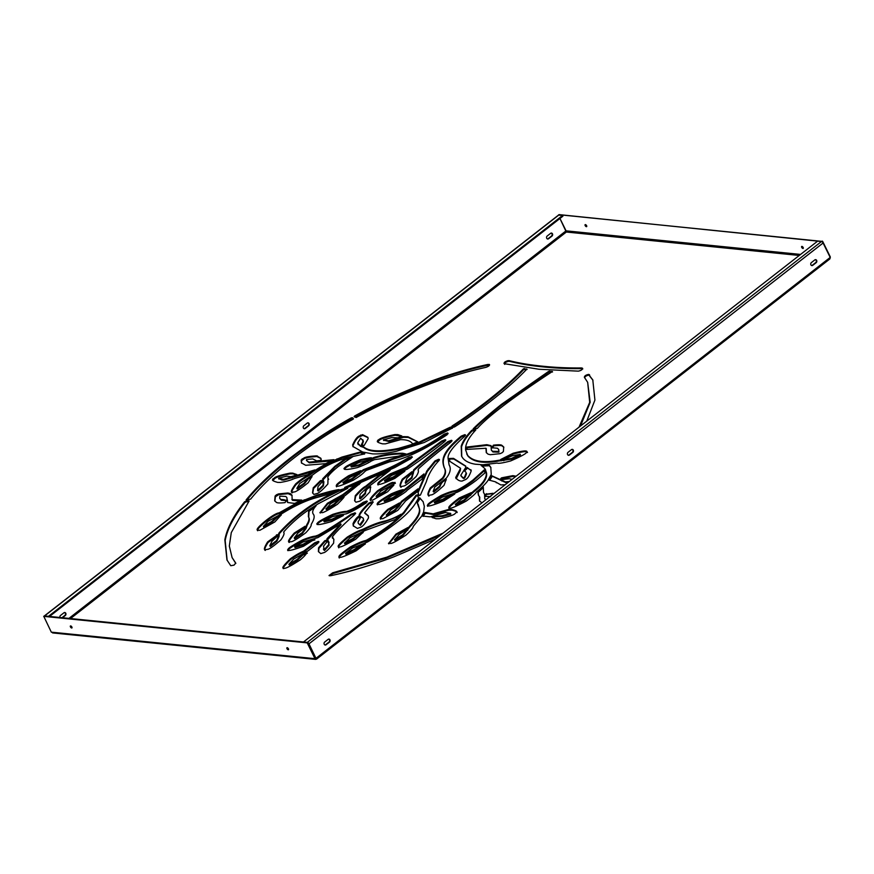 <?xml version="1.0" encoding="UTF-8"?>
<svg xmlns="http://www.w3.org/2000/svg" width="874" height="874" viewBox="0 0 874 874"><rect width="100%" height="100%" fill="white"/><g stroke="black" fill="none" stroke-linecap="round" stroke-linejoin="round"><path stroke-width="1.31" d="M353.467 418.733L352.965 419.258C331.65 431.133 311.887 444.134 293.653 458.26C275.539 472.473 261.206 486.064 250.674 499.065L246.293 500.223M452.535 427.998L424.283 442.473L396.315 451.301C387.127 453.322 379.185 454.174 372.499 453.868L362.666 452.022L352.888 446.45L352.943 445.74C354.92 441.13 356.953 438.18 359.05 436.891L362.907 435.35L367.998 437.656M552.04 371.734L552.04 371.734C513.082 397.386 488.173 416.286 477.302 428.424L473.391 429.221M347.819 488.271L318.06 503.872L309.363 509.433C299.924 515.758 291.457 523.155 283.952 531.632L283.679 532.332C284.662 533.293 283.722 535.828 280.86 539.935C274.687 545.31 270.448 548.424 268.154 549.265L264.942 549.735C263.697 549.418 264.603 546.796 267.652 541.88L267.99 542.557L277.943 535.358M439.436 459.582L438.879 459.298L438.89 460.707C432.783 467.044 428.577 474.069 426.304 481.771L420.416 495.045L418.963 495.624L417.739 491.887L418.078 492.565L418.34 492.051L427.2 471.599L435.307 461.614L439.414 460.019M288.212 649.775A1.235 0.579 -127.9 0 0 288.464 649.721A1.235 0.579 -127.9 0 0 288.311 648.606A1.235 0.579 -127.9 0 0 287.196 647.71A1.235 0.579 -127.9 0 0 286.945 647.776A1.235 0.579 -127.9 0 0 287.109 648.89A1.235 0.579 -127.9 0 0 288.212 649.775M71.668 627.991A1.235 0.579 -127.9 0 0 71.919 627.936A1.235 0.579 -127.9 0 0 71.766 626.822A1.235 0.579 -127.9 0 0 70.652 625.926A1.235 0.579 -127.9 0 0 70.401 625.992A1.235 0.579 -127.9 0 0 70.565 627.106A1.235 0.579 -127.9 0 0 71.668 627.991M802.955 248.467A1.235 0.579 -127.9 0 0 803.206 248.402A1.235 0.579 -127.9 0 0 803.042 247.287A1.235 0.579 -127.9 0 0 801.939 246.402A1.235 0.579 -127.9 0 0 801.687 246.468A1.235 0.579 -127.9 0 0 801.84 247.582A1.235 0.579 -127.9 0 0 802.955 248.467M586.41 226.683A1.235 0.579 -127.9 0 0 586.662 226.617A1.235 0.579 -127.9 0 0 586.498 225.503A1.235 0.579 -127.9 0 0 585.394 224.618A1.235 0.579 -127.9 0 0 585.143 224.684A1.235 0.579 -127.9 0 0 585.296 225.798A1.235 0.579 -127.9 0 0 586.41 226.683M417.357 502.801L420.033 498.475L419.695 497.787L416.996 502.288L419.236 508.493C420.285 512.525 417.16 518.315 409.895 525.853L402.674 534.79L394.742 539.564L399.221 534.451L406.552 529.6L407.918 527.525L395.944 534.112L388.537 543.573M415.937 495.372L403.646 512.481L397.736 518.326C390.645 524.881 380.365 532.102 366.894 539.979L365.518 540.569C362.568 541.137 357.532 543.257 350.408 546.927C342.958 552.182 339.156 555.329 339.003 556.399L338.926 557.328L340.412 557.328C342.116 557.306 347.371 555.121 356.199 550.784L365.354 543.792L364.873 543.453L359.575 545.726L354.298 549.517L345.569 553.329L352.309 548.195L367.539 541.956C394.032 526.246 410.343 512.809 416.472 501.643L418.526 498.104L417.401 494.815L415.937 495.372L416.275 496.061L403.985 513.169L398.074 519.003C390.984 525.569 380.703 532.79 367.233 540.667L365.856 541.257C362.907 541.825 357.87 543.945 350.747 547.616C343.296 552.871 339.494 556.017 339.341 557.088L339.265 558.005M344.76 487.43L344.618 488.118L353.992 485.474L394.611 467.666L411.031 458.522L411.982 456.621L408.508 457.659C398.828 463.635 386.122 469.797 370.379 476.144L344.76 487.43L345.033 487.998M246.479 500.584C257.666 486.894 272.415 472.9 290.714 458.621C308.981 444.396 329.312 431.013 351.698 418.493L351.37 417.805C328.974 430.325 308.642 443.708 290.376 457.932C272.076 472.211 257.327 486.206 246.14 499.895M244.556 501.862L244.425 502.026C233.489 515.889 226.956 528.497 224.847 539.837L226.967 559.983L230.769 565.718L234.046 565.128L235.729 563.074L232.091 557.568L229.327 546.053L231.282 532.594L249.123 500.988L245.572 501.305L245.911 501.993L244.895 502.55L244.556 501.862L245.572 501.305M227.131 560.332L225.175 540.525C227.295 529.185 233.817 516.578 244.764 502.714L244.895 502.55M232.091 557.568L235.805 563.446M547.474 238.973A1.639 1.322 95.7 0 0 548.074 238.722L551.505 236.035A1.639 1.322 95.7 0 0 551.232 233.085M61.978 617.699L64.829 615.482A1.639 1.322 95.7 0 0 64.545 612.521M304.13 428.697A1.639 1.322 95.7 0 0 304.731 428.435L308.161 425.758A1.639 1.322 95.7 0 0 307.888 422.798M547.2 236.013A1.639 1.322 95.7 0 0 548.555 238.766L551.986 236.089A1.639 1.322 95.7 0 0 550.631 233.336L547.2 236.013M62.458 617.743L65.31 615.525A1.639 1.322 95.7 0 0 63.955 612.772L60.514 615.46A1.639 1.322 95.7 0 0 59.956 617.492M303.857 425.736A1.639 1.322 95.7 0 0 305.212 428.489L308.642 425.802A1.639 1.322 95.7 0 0 307.298 423.06L303.857 425.736M800.573 254.432L566.057 230.834L566.286 232.014L559.939 218.489M812.733 265.346L816.174 262.67A1.639 1.322 95.7 0 0 814.819 259.917L811.389 262.593A1.639 1.322 95.7 0 0 812.733 265.346L812.252 265.292A1.639 1.322 -84.3 0 1 811.662 265.554M328.143 639.353L324.702 642.029A1.639 1.322 95.7 0 0 326.057 644.783L329.487 642.106A1.639 1.322 95.7 0 0 328.143 639.353M569.4 455.059L572.831 452.382A1.639 1.322 95.7 0 0 571.476 449.64L568.045 452.317A1.639 1.322 95.7 0 0 569.4 455.059L568.919 455.015A1.639 1.322 -84.3 0 1 568.319 455.267M316.082 658.57L308.981 643.832A1.639 0.765 -127.9 0 0 307.724 642.488M829.371 259.141L830.202 257.426L823.1 243.005L308.981 643.832M815.42 259.665A1.639 1.322 -84.3 0 1 815.693 262.615L812.252 265.292M328.733 639.102A1.639 1.322 -84.3 0 1 329.006 642.051L325.576 644.728A1.639 1.322 -84.3 0 1 324.975 644.99M572.077 449.378A1.639 1.322 -84.3 0 1 572.35 452.339L568.919 455.015M307.386 643.22L306.971 642.849L307.954 642.772L307.386 643.22L314.99 658.679L316.344 659.105L314.99 658.679L316.006 658.417L308.303 643.482M329.378 575.78L332.994 573.508L385.521 558.453L440.135 535.445M417.597 495.416L416.275 496.061M345.623 553.439L346.038 554.105L354.636 550.205L359.913 546.414L365.212 544.141M345.896 554.018L345.569 553.329M388.799 543.792L388.515 543.235L390.951 543.486C393.06 543.027 398.052 540.241 405.951 535.128C410.769 530.747 413.194 527.82 413.249 526.366L421.771 516.021L423.661 511.825L424.327 506.33L423.082 501.578L420.033 498.475M395.572 539.149L395.081 540.252L403.012 535.478L410.234 526.541C417.499 519.003 420.623 513.213 419.575 509.181L418.067 504.036M388.886 543.825L396.283 534.801L407.601 528.082M419.706 497.787L423.245 501.916M418.078 492.565L419.083 495.689M345.099 488.118L370.718 476.833C386.461 470.485 399.167 464.312 408.846 458.337L412.32 457.31M257.754 530.736C254.662 529.884 273.846 513.923 279.462 513.551L296.395 504.058L304.447 500.485L316.443 496.126L337.08 490.664M264.472 525.962L263.981 527.066L271.912 522.291L277.266 517.244L281.035 515.354M346.76 488.817L339.254 490.948L338.915 490.259L332.797 493.231C312.16 502.932 294.221 516.195 278.948 533.042L278.73 535.893L276.534 540.569L269.749 545.78L271.978 541.235L277.615 536.002L277.593 534.626M269.749 545.78L270.405 546.425L269.749 545.802L270.405 546.425L276.872 541.257L279.068 536.581L279.287 533.73C294.56 516.884 312.499 503.61 333.136 493.919L339.254 490.948M265.281 550.423C264.035 550.107 264.942 547.485 267.99 542.557M475.445 430.336L471.993 431.09L471.654 430.401C466.192 436.082 462.717 441.348 461.21 446.188L461.559 456.141L462.717 457.987C465.241 461.177 469.425 463.253 475.281 464.203L482.852 464.76L497.208 463.067C498.464 463.69 502.954 462.98 510.656 460.948C519.604 457.047 524.739 454.404 526.05 453.038L527.175 451.825L526.552 451.17C525.285 450.547 520.806 451.246 513.093 453.278L500.693 459.495L503.675 459.385L512.295 455.791L520.019 454.371L511.454 458.435L498.289 460.358C483.235 463.045 473.02 461.396 467.656 455.398L465.547 449.749L465.613 447.39C466.366 442.2 469.764 436.388 475.795 429.964L472.703 429.888L473.042 430.576M461.734 456.479L461.548 446.876C463.056 442.036 466.53 436.771 471.993 431.09M501.119 459.91L513.431 453.967C521.144 451.934 525.624 451.224 526.891 451.847L527.514 452.503M520.085 454.196L520.358 455.059L511.793 459.123L498.628 461.035C483.573 463.733 473.358 462.084 467.994 456.086L466.716 453.901M473.533 429.516C479.072 423.89 488.446 415.762 501.654 405.132L548.97 372.073L552.565 371.953M526.793 369.189L526.793 369.189C516.829 379.666 503.959 390.973 488.195 403.122C474.243 413.675 463.002 421.618 454.48 426.949L453.475 427.222L451.825 426.414L452.229 425.9L452.568 426.588C465.962 418.056 501.283 393.508 523.734 369.538L527.088 369.462M452.295 428.304L449.902 427.364L418.154 442.615L398.402 448.428C380.627 452.098 368.992 451.552 363.497 446.789L360.175 445.62L357.684 442.965L360.667 438.158L363.049 440.78L361.552 445.084L364.141 445.478L368.14 438.704L367.856 437.306L362.579 434.662L358.711 436.202C356.614 437.492 354.582 440.441 352.604 445.052M358.023 443.653L360.514 446.308L363.835 447.477C369.331 452.24 380.966 452.787 398.741 449.116L418.493 443.304L450.241 428.042M363.387 441.468L362.841 439.786L363.387 441.468L361.891 445.773M353.085 446.778L352.943 445.74M580.522 425.988L590.179 402.269L587.667 382.342L589.699 402.357L579.047 427.146M584.695 377.929C584.837 376.596 586.236 375.645 588.901 375.088L592.954 380.245M353.358 418.963L351.698 418.493M354.942 416.701L355.456 416.417C378.508 403.777 402.116 392.885 426.25 383.762C448.001 375.558 468.704 369.341 488.358 365.113L489.506 365.103L488.02 364.425C468.366 368.653 447.663 374.87 425.911 383.074C401.778 392.197 378.18 403.089 355.117 415.729L354.516 417.018M248.762 501.447L245.911 501.993M405.241 482.645L406.825 478.297L411.873 473.26L411.949 471.698L402.302 479.16C399.91 483.901 399.407 486.381 400.795 486.599L404.149 485.966C406.454 485.037 410.441 481.891 416.111 476.527C418.242 473.293 418.886 471.086 418.045 469.906L418.81 468.486C426.228 461.68 436.978 452.863 451.06 442.015L451.476 440.299L447.892 441.61C433.744 452.459 422.328 461.865 413.664 469.841L411.588 477.39L405.241 482.645L405.58 483.333L411.927 478.078L414.003 470.529C422.666 462.554 434.083 453.147 448.231 442.288L451.967 441.02M401.133 487.288C399.746 487.069 400.248 484.589 402.641 479.848L411.195 472.572L412.277 472.801M358.264 523.373L360.459 525.34L363.77 520.5L363.256 518.238L363.431 519.812L359.771 524.782L358.264 523.373L358.089 521.8C360.623 517.867 361.115 516.228 359.575 516.873L358.864 516.589C359.345 515.496 355.379 518.074 353.03 523.679L353.249 525.831L357.433 528.42L361.191 527.022C363.366 525.787 365.791 522.75 368.489 517.921L368.271 515.769L364.677 512.732L372.335 503.249L372.51 501.621L368.915 503.042C355.51 516.108 359.88 516.348 359.465 515.824L363.256 518.238M353.446 526.17L353.369 524.367L357.914 517.769L360.503 517.812M364.698 513.147L368.413 516.13M359.804 516.501C360.219 517.026 355.838 516.796 369.254 503.719L373.111 502.342M504.724 364.382C503.948 363.376 505.096 362.382 508.187 361.388L509.531 361.333C519.735 363.868 530.988 365.725 543.278 366.916C555.416 368.194 568.297 368.762 581.909 368.631L582.816 368.904M377.393 504.877L377.907 503.795C378.54 502.561 383.02 499.513 391.355 494.629L402.466 490.576M385.773 500.354L384.538 501.468L393.103 498.366L400.98 493.384L423.737 475.183M423.18 516.414L425.19 513.147L433.548 514.524L448.832 510.176L452.033 510.154C455.649 511.104 457.353 511.902 457.135 512.546M432.488 517.703L434.848 516.753L442.626 516.403L450.776 514.273L450.667 513.388L442.288 515.715L432.849 516.621L432.018 517.408L436.06 518.763L439.272 518.741C447.422 516.971 452.514 515.431 454.556 514.109L456.796 511.858C457.015 511.214 455.31 510.427 451.694 509.476L448.493 509.487L433.209 513.836L424.851 512.459L422.655 516.042L430.303 516.862L445.467 512.525L450.667 513.388M427.637 506.33L428.151 505.248C428.784 504.025 433.275 500.966 441.61 496.082C447.969 493.307 452.634 491.745 455.594 491.374L457.386 490.784C461.909 488.653 467.186 485.321 473.227 480.787L484.535 470.551M436.028 501.807L434.76 502.921L443.358 499.819C451.672 494.957 450.82 495.176 453.387 494.662L454.207 494.444M377.666 442.015L379.961 439.753C382.014 438.453 387.084 436.945 395.168 435.263L401.701 436.334M384.189 440.278L388.832 441.501L403.613 437.306L408.311 437.448L417.969 442.146M327.958 478.264L328.69 479.291M322.965 479.892L335.168 467L345.558 459.527L350.43 458.031M317.546 490.38L318.267 491.079L323.413 485.922L323.883 481.891L323.14 480.23L323.074 485.245L317.601 490.489L318.016 486.567C322.659 481.323 322.812 481.65 322.003 480.787L321.774 480.274M312.739 493.198L313.558 488.5L320.834 481.279L322.342 481.476M306.468 460.456L306.545 459.527L312.706 458.905L316.716 460.893L320.092 460.445L321.239 459.68L320.845 458.249L316.607 455.867C310.27 456.228 306.14 456.873 304.228 457.801L301.148 460.03L301.454 462.914L305.703 465.296L325.696 463.657L333.901 459.669L308.959 462.16L306.468 460.456L309.298 462.849L331.355 460.937M301.639 463.242L301.486 460.718L304.567 458.489C306.479 457.561 310.598 456.916 316.945 456.556L320.998 458.599M278.915 479.061L278.839 478.154L286.869 476.166L290.889 476.658L296.22 475.227L296.876 474.582L292.768 473.14L289.993 473.129C281.952 474.768 276.894 476.232 274.829 477.532L272.502 479.793C272.229 480.503 273.944 481.377 277.67 482.404L280.445 482.415C286.257 481.476 290.9 480.176 294.374 478.537L308.096 474.626L314.837 469.917L283.569 479.378L278.598 478.395L281.898 480.044L283.908 480.066L312.389 471.698M272.841 480.482L275.168 478.22C277.233 476.92 282.291 475.456 290.332 473.817L293.107 473.828L297.215 475.27M292.069 492.881C290.976 492.455 292.287 489.702 295.991 484.622C300.623 480.602 304.687 477.761 308.161 476.101L309.396 475.314C316.705 470.092 322.779 466.355 327.63 464.094L342.258 457.768L360.197 452.743L364.261 454.185M297.488 488.053L297.531 488.916L304.414 483.803L308.38 478.843L311.92 476.931M320.31 513.016L327.706 503.992L343.1 495.318L353.981 486.894L359.334 484.404M326.996 508.34L326.494 509.444L334.436 504.669L339.757 499.578L343.471 497.852M295.084 537.608L294.888 538.602L302.306 533.599L306.075 528.497L307.2 525.198C309.374 521.691 309.877 519.08 308.719 517.342L309.003 511.29L314.662 507.401M289.065 542.459C288.191 541.891 290.037 538.985 294.571 533.752L305.059 526.847M359.618 498.213L360.088 494.389L365.343 489.145L390.121 470.354L379.6 474.975L365.736 486.184C363.442 487.233 359.957 490.39 355.292 495.645L354.615 500.693L355.937 502.222L359.498 501.283C361.792 500.223 365.266 497.066 369.942 491.822L370.609 486.774L369.287 486.807C366.523 488.042 365.146 490.128 365.146 493.067L359.662 498.311L360.361 498.901L365.485 493.755C365.485 490.817 366.862 488.73 369.626 487.495L370.784 487.179M354.8 501.031L355.631 496.334C360.296 491.079 363.781 487.921 366.075 486.862L379.939 475.664L386.811 472.583M283.263 568.613C282.695 567.881 285.164 564.844 290.692 559.491C295.915 555.831 300.317 553.308 303.901 551.898L315.044 543.497L318.868 542.142M288.966 564.298L289.523 564.921L297.422 560.168L302.819 555.066L307.287 553.242M289.261 564.899L288.923 564.211L293.631 559.131L308.107 550.838L318.027 543.104L318.278 541.41L314.706 542.809L303.562 551.21C299.979 552.619 295.576 555.154 290.354 558.803C284.837 564.156 282.357 567.193 282.925 567.925L283.504 568.548L285.361 568.166C287.459 567.707 292.462 564.921 300.361 559.808C303.944 556.782 306.14 554.367 306.949 552.554L302.491 554.389L297.084 559.48L288.923 564.211M344.607 481.88L343.482 483.06L352.113 479.411L363.704 470.365L391.432 459.768L407.044 454.906C417.794 451.508 430.27 444.833 444.484 434.87L448.133 433.646M336.556 486.818L336.774 485.835C337.091 484.72 341.133 481.574 348.923 476.428L360.842 471.414L360.689 472.277M344.389 469.196L343.963 468.497L344.389 469.196C344.312 468.551 343.067 470.999 357.488 467.568C363.617 465.285 368.227 463.1 371.33 461.024L374.553 459.637L398.107 456.25L404.848 454.404C406.956 454.272 406.192 453.89 402.553 453.245C392.907 453.202 383.358 454.611 373.908 457.463L358.548 464.979L350.922 466.29L359.673 462.237C367.736 460.445 367.058 460.849 369.964 458.981C369.91 458.905 377.612 455.922 360.722 459.637C351.774 463.351 346.585 465.886 345.175 467.273L343.963 468.497L344.29 469.174L345.514 467.951C346.923 466.574 352.113 464.039 361.06 460.325L370.74 458.533M352.462 466.224L351.326 467L358.886 465.656L374.247 458.151C383.697 455.299 393.245 453.89 402.892 453.934L406.213 454.589L405.186 455.081M287.917 550.686L288.617 549.549C289.469 548.26 294.21 545.3 302.819 540.667C308.522 538.373 312.826 537.084 315.733 536.789L318.453 535.828C329.695 529.917 349.327 516.49 351.381 514.884L355.598 513.606M294.746 546.72L302.841 542.033L317.83 537.63L340.707 523.985L327.04 538.69L328.373 541.192L328.7 544.622L324.287 549.68L323.5 546.228L326.581 542.372L326.963 541.356L326.068 540.34L324.757 540.733L318.562 547.747L318.387 551.494L320.747 553.613L324.407 552.488C326.668 551.352 329.749 548.216 333.639 543.104L333.813 539.356L332.448 536.767C337.069 530.267 352.681 516.184 354.746 514.567L355.052 512.885L351.042 514.207C348.999 515.802 329.356 529.229 318.114 535.15L315.394 536.112C312.488 536.396 308.183 537.685 302.48 539.979C293.872 544.611 289.13 547.583 288.278 548.861L287.579 549.997L288.551 550.391C289.687 550.784 294.702 549.407 303.573 546.25L314.574 539.203L309.582 540.678L303.212 544.196L294.778 546.862L295.117 547.55L303.551 544.884L309.92 541.367L314.913 539.892M340.467 523.963L341.046 524.673L327.226 540.176M324.276 550.478L323.391 549.025L324.625 550.369L329.039 545.31L328.711 541.88M318.573 551.833L318.901 548.435L325.095 541.421L326.406 541.028L327.302 542.044M332.448 536.767L333.966 539.706M274.873 501.13L275.43 496.738L278.817 494.608L288.18 493.679L292.102 495.482M279.691 498.344L279.789 496.181L285.722 496.443L286.825 497.492L287.557 502.495L294.658 503.424L301.869 500.103L292.189 499.644L291.949 495.121L290.266 493.57L287.841 492.991L278.478 493.919L276.413 494.815L275.091 496.061L274.687 500.802L276.359 502.353C277.222 503.063 280.106 503.151 285 502.616L286.126 501.13C286.18 500.147 284.443 499.589 280.915 499.48L279.691 498.344L281.253 500.168L286.126 500.66M287.535 502.484L286.825 497.492M291.894 499.404L292.528 500.332L300.208 500.944M386.111 480.077L385.008 481.246L393.617 477.619L404.181 471.785M378.038 485.004L378.278 484.01C378.606 482.885 382.67 479.75 390.47 474.604L406.672 467.918L441.927 441.752L445.762 440.387M317.131 524.542L318.114 523.34C319.261 521.996 324.276 519.222 333.158 515.026C339.243 513.005 343.504 512.055 345.962 512.175L347.885 511.694C352.091 510.241 357.302 507.346 363.529 503.02L367.244 501.752M325.554 520.959L324.298 521.865L332.382 519.866C341.002 515.736 341.057 515.671 342.433 515.802L342.969 515.758M338.795 547.845L338.489 547.091C338.216 546.206 341.286 543.082 347.699 537.707C354.025 533.839 358.853 531.403 362.197 530.387L364.283 529.458C372.062 525.7 378.595 523.22 383.894 522.029L399.243 516.152M345.743 542.503L344.99 543.672L353.304 539.203L357.881 535.27L362.852 532.823M380.671 519.189C380.103 518.457 382.572 515.42 388.1 510.066L399.844 503.61M387.379 514.415L386.887 515.518L394.829 510.744L399.309 506.013L401.701 502.113L417.728 489.91M429.003 496.082C427.626 495.853 428.162 493.362 430.62 488.61L442.779 478.777C445.806 474.724 446.341 471.119 444.374 467.951C442.561 461.931 440.299 454.447 461.57 436.803L465.471 435.383M433.154 491.439L434.782 487.069L446.406 478.023C450.361 472.768 451.257 468.388 449.094 464.913L448.078 458.38C447.51 453.846 453.06 446.472 464.75 436.246L464.826 434.662L461.232 436.115C439.961 453.759 442.222 461.243 444.036 467.262C446.002 470.431 445.467 474.036 442.441 478.089L430.281 487.921C427.823 492.674 427.288 495.165 428.675 495.394L432.018 494.76C434.323 493.843 438.333 490.696 444.036 485.343L446.221 479.345L444.374 480.044C442.331 480.7 440.714 482.743 439.535 486.184L433.154 491.439L433.821 492.051L439.873 486.873C441.053 483.431 442.67 481.388 444.713 480.733L446.275 479.924M464.542 471.01L467.492 468.158L471.119 470.146M461.133 475.948C464.072 479.695 464.411 479.542 466.498 473.632L466.159 472.943C464.072 478.854 463.733 479.007 460.795 475.259L465.7 467.546L465.689 466.05L453.497 458.369L449.061 458.522L449.542 461.166L460.576 468.3L455.715 477.455L455.977 478.417M461.188 476.275L460.795 475.259M449.706 461.352L449.771 458.981L453.835 459.058L465.853 466.388M456.173 478.744L460.259 470.627L460.576 468.311M482.109 466.148L489.287 465.7L490.959 467.688M456.731 503.708L455.813 504.899L464.312 500.747L473.85 491.833C483.53 484.316 487.714 477.881 486.414 472.528L485.212 469.316M449.236 508.941L449.16 508.089C449.127 507.095 452.634 503.937 459.669 498.617L470.955 493.089M489.637 480.394L492.335 476.254L505.784 482.612L508.1 482.459M501.217 478.93L513.202 476.341L515.562 476.636M485.922 499.731L484.742 498.617L484.578 494.28L483.508 492.433L484.578 494.258M478.591 495.503L478.122 492.39L483.256 487.637M483.508 492.433L483.278 486.862L477.783 491.701L478.406 495.165L479.75 497.295L479.684 501.283M494.007 493.439L486.884 494.356L485.922 494.968L485.824 496.552M484.742 498.617L485.594 500.004M492.499 447.969L493.69 445.849C498.628 445.303 501.468 445.369 502.211 446.035L503.85 447.324M491.341 450.143L492.936 451.967L498.967 452.153L498.693 449.433L498.628 451.465L492.597 451.279L491.341 450.143L491.035 445.653L486.785 444.691L466.88 447.051L466.814 449.411L485.933 448.264L486.25 452.546L488.085 454.174L490.358 454.699L500.048 453.672L502.113 452.754L503.402 451.519L503.708 446.975L501.884 445.347C501.13 444.68 498.289 444.615 493.351 445.172L492.204 447.575M466.76 449.422L467.219 447.739L487.124 445.369L491.013 446.09M486.447 452.874L486.239 448.482M370.521 500.584C369.953 499.852 372.422 496.814 377.95 491.461C385.849 486.348 390.842 483.562 392.95 483.103L395.376 483.344M377.229 495.809L376.77 496.902L384.68 492.138L388.515 488.315L393.529 485.616M443.096 533.129L386.832 557.175L332.655 572.82L329.028 575.529M329.629 575.398L330.459 575.748C350.496 571.53 371.614 565.227 393.846 556.836L435.383 539.149M339.341 557.088L339.003 556.399L338.926 557.328M439.218 459.986L438.551 459.298L434.968 460.926L426.862 470.911L417.739 491.887M257.699 530.605L257.415 530.048L259.851 530.299L274.851 521.931L281.362 514.797L280.576 514.72L276.927 516.556L271.574 521.603L263.402 526.356L268.121 521.254L282.859 513.082C294.385 505.97 305.124 500.944 315.099 498.016L330.896 493.635L339.003 489.593C334.316 490.205 326.69 492.149 316.104 495.438L296.057 503.369L279.123 512.863C273.507 513.235 254.323 529.196 257.415 530.048L257.437 530.387M337.604 490.412L339.09 489.615M338.915 490.259L339.604 490.817M347.59 487.801L339.265 490.128M277.604 534.669L267.652 541.88M471.654 430.401L472.703 429.888M527.175 451.825L526.64 451.17L526.978 451.858M552.335 371.483L548.632 371.395L501.315 404.443C488.107 415.074 478.733 423.202 473.195 428.828M526.891 369.068L523.395 368.85C500.944 392.819 465.623 417.368 452.229 425.9M449.902 427.364L450.886 427.102L451.224 427.79M452.459 427.845L450.886 427.102M361.803 444.855L361.465 444.167L361.552 445.084M358.231 444.637L357.684 442.965M586.76 421.126L594.921 400.074L592.791 379.906L588.563 374.411C585.897 374.957 584.498 375.907 584.356 377.24L587.667 382.342M351.37 417.805L352.648 418.307M353.435 418.657L352.309 417.619M354.604 416.013L354.112 416.625L356.133 417.499C400.532 393.366 443.806 376.65 485.944 367.342C488.872 366.282 489.932 365.31 489.145 364.403L489.538 364.666M451.978 440.572L451.476 440.299L451.803 440.988M373.132 501.905L372.51 501.621L372.848 502.31M360.536 517.386L359.575 516.873L359.913 517.561M504.385 363.693L539.039 369.265L578.348 371.144C581.221 370.51 582.608 369.538 582.477 368.216L581.571 367.943C567.958 368.085 555.077 367.506 542.94 366.228C530.649 365.048 519.396 363.191 509.192 360.656L507.849 360.7C504.757 361.694 503.61 362.699 504.385 363.693L503.97 363.431M402.892 490.194C404.935 489.298 401.832 489.211 391.017 493.941C382.681 498.825 378.202 501.873 377.568 503.107L377.055 504.189L378.191 504.462C379.524 504.724 384.669 503.074 393.617 499.502C401.953 494.618 406.443 491.559 407.076 490.336L421.836 479.225L423.977 473.916L400.642 492.696L392.765 497.677L384.199 500.78L391.869 495.766C400.827 492.149 399.942 492.98 402.892 490.194L403.089 489.822M441.272 495.394C432.936 500.278 428.446 503.337 427.812 504.56L427.299 505.642L428.446 505.915C429.779 506.177 434.913 504.527 443.872 500.955L454.655 494.094L453.049 493.974C450.481 494.487 451.334 494.269 443.02 499.141L434.291 502.222L442.124 497.219L457.047 492.313C462.674 489.735 469.01 485.802 476.046 480.525L485.004 472.91L484.24 469.873L472.889 480.11C466.847 484.633 461.57 487.965 457.047 490.096L455.256 490.696C452.295 491.057 447.63 492.63 441.272 495.394L441.61 496.082M454.906 493.668L453.049 493.974L453.387 494.662M377.808 440.256L377.328 441.326C377.076 442.004 378.792 442.845 382.473 443.839L385.412 443.85L400.511 439.666C406.781 439.578 410.824 441.009 412.637 443.959L417.838 441.862L407.972 436.76L403.275 436.618L388.493 440.813L383.413 439.862L391.749 437.612L397.932 437.798L401.013 436.738L401.822 435.962L397.779 434.575L394.84 434.575C386.745 436.268 381.676 437.765 379.622 439.065L377.808 440.256L378.147 440.944M322.003 480.787L320.496 480.602L313.22 487.812L312.553 492.86L313.864 494.389L317.426 493.449C319.72 492.39 323.205 489.243 327.87 483.988L328.012 478.417M328.1 478.559L327.739 477.095C329.094 474.637 332.59 471.13 338.216 466.552L352.692 456.741L345.219 458.85L334.829 466.312L322.692 478.799L323.14 480.23M296.22 475.227L296.909 474.669M328.93 462.608L327.291 463.406C322.44 465.667 316.366 469.404 309.057 474.626L307.823 475.412C304.349 477.073 300.285 479.913 295.652 483.945C291.949 489.014 290.638 491.767 291.73 492.193L294.767 491.898C297.04 491.144 301.508 488.085 308.183 482.721L312.051 476.385L311.057 476.45L306.621 479.487L304.076 483.125L296.876 488.26L299.749 483.541L312.652 474.964C322.266 467.437 333.649 461.723 346.803 457.834L364.502 453.934L360.132 452.066L341.92 457.08L328.93 462.608L329.269 463.296M364.808 453.726L364.152 453.977M291.796 492.335L292.757 492.554M320.223 512.983L319.95 512.426L322.375 512.667C324.483 512.208 329.476 509.422 337.375 504.309C343.711 498.027 345.58 495.678 342.979 497.24L339.418 498.89L334.097 503.981L326.155 508.755L330.645 503.632L344.946 495.744L360.569 482.994L354.068 485.933L342.761 494.64L327.368 503.304L319.96 512.765M343.821 497.164L342.979 497.24L343.318 497.918M291.512 541.705C293.73 541.082 298.46 538.122 305.725 532.834C309.636 528.726 311.461 525.984 311.188 524.597L311.69 523.515C314.225 519.232 314.804 516.152 313.427 514.294C311.843 512.393 312.739 509.542 316.115 505.729L308.664 510.602L308.38 516.654C309.538 518.391 309.035 521.002 306.861 524.509L305.736 527.82L301.967 532.911L294.265 537.914L298.001 532.987L304.797 527.82L305.135 526.224L294.243 533.064C289.698 538.297 287.863 541.203 288.726 541.771L291.512 541.705M288.879 542.088L289.556 542.241M316.148 505.664L314.323 506.712L314.651 507.379M318.89 541.705L318.278 541.41L318.617 542.098M306.949 552.554L306.042 552.499L306.381 553.176M360.35 471.589L360.514 470.725L348.584 475.74C340.794 480.886 336.752 484.032 336.435 485.146L336.217 486.13L337.593 486.228C339.178 486.294 344.422 484.283 353.336 480.176C359.17 476.581 362.928 473.752 364.611 471.698L366.282 470.42L389.64 461.789C404.509 459.298 423.682 450.274 447.16 434.695L447.696 432.936L444.145 434.181C429.932 444.145 417.455 450.82 406.705 454.218L391.093 459.079L363.366 469.677L351.774 478.723L343.143 482.372L350.135 477.193C359.159 473.009 358.307 473.774 360.35 471.589L361.038 470.758M336.774 485.835L336.435 485.146L336.217 486.13M369.964 458.981L371.494 457.9M404.848 454.404L405.907 453.923M355.609 513.169L355.052 512.885L355.39 513.573M326.581 542.372L326.963 541.356M328.373 541.192L329.083 542.492M327.379 539.378L327.04 538.69L326.887 539.487M287.677 550.183L288.551 550.391M286.126 501.13L286.06 500.19M393.278 476.942L384.484 480.558L391.672 475.39L407.229 469.196C418.657 461.494 431.232 452.208 444.975 441.315L445.183 439.666L441.589 441.064L406.334 467.229L390.143 473.916C382.331 479.061 378.267 482.197 377.939 483.322L377.699 484.316L379.076 484.414C380.649 484.491 385.893 482.492 394.808 478.406L404.749 471.272L400.838 472.146L393.278 476.942L393.617 477.619M404.913 470.944L403.395 471.25L403.733 471.938M378.278 484.01L377.939 483.322L377.699 484.316M445.784 439.95L445.183 439.666L445.522 440.354M340.15 514.731L346.06 513.912C351.446 511.989 358.198 508.275 366.315 502.779L366.763 501.042L363.191 502.332C356.963 506.658 351.752 509.553 347.546 511.017C346.596 512.066 346.639 510.001 332.819 514.338C323.937 518.533 318.923 521.308 317.775 522.652L316.792 523.854L317.491 524.411C318.333 524.99 323.063 524.029 331.661 521.538L343.165 515.627L342.095 515.114C340.718 514.983 340.663 515.048 332.044 519.178L323.981 521.013L332.437 516.698L340.15 514.731M343.569 515.103L342.095 515.114L342.433 515.802M367.266 501.315L366.763 501.042L367.102 501.731M400.074 515.343L400.937 514.262C394.873 517.801 389.083 520.161 383.555 521.341C378.256 522.543 371.723 525.012 363.945 528.77L361.858 529.699C358.515 530.715 353.686 533.151 347.371 537.018C340.958 542.393 337.888 545.518 338.151 546.403L338.457 547.168L340.183 546.949C342.138 546.665 347.317 544.098 355.696 539.247L363.333 532.08L359.476 533.315L352.976 538.515L344.651 542.983L350.092 537.75L365.398 530.398L395.605 519.353L401.166 514.218M338.489 547.091L338.151 546.403L338.457 547.168M380.605 519.058L380.332 518.5L382.768 518.741L397.757 510.383L405.591 500.955L416.625 492.237L418.001 488.828L401.363 501.425L398.981 505.325L394.491 510.055L386.548 514.83L391.039 509.706L397.32 505.762L399.505 502.921L387.761 509.378C382.233 514.731 379.764 517.769 380.332 518.5L380.343 518.839M465.492 434.946L464.826 434.662L465.165 435.339M456.053 478.144L455.715 477.455C459.058 482.667 463.657 480.558 462.127 481.039L465.897 479.411C467.94 478.1 469.72 475.216 471.239 470.758L470.977 469.797M471.239 470.758L467.153 467.481L464.17 470.747L465.973 472.266M483.049 466.137L482.71 465.46C480.929 465.733 479.957 464.203 484.873 468.628L486.075 471.84C487.375 477.193 483.191 483.628 473.511 491.144L463.974 500.059L455.474 504.211L461.592 498.967L467.885 495.711L471.359 492.575L459.331 497.929C452.295 503.249 448.788 506.407 448.821 507.401L448.908 508.253L450.492 508.165C452.317 508.034 457.561 505.675 466.235 501.097C478.559 492.007 476.122 491.45 477.051 491.527C483.267 486.195 487.08 482.229 488.468 479.618L491.264 474.396L490.795 467.35L489.134 465.044L481.159 465.613M449.16 508.089L448.821 507.401L448.908 508.253M484.873 468.628L485.671 470.07M516.086 476.221L512.863 475.653L501.61 477.827L500.715 478.57L502.332 479.564L509.247 478.712L512.088 479.345M509.324 481.498L505.445 481.924L491.636 475.718L489.134 480.099L495.383 481.825L500.846 484.928L505.161 484.742M492.98 493.286L485.583 494.28L485.485 495.864L486.457 496.334L490.653 496.672M485.638 496.192L486.457 496.334M479.411 496.607L479.498 500.955L481.978 502.823M492.401 447.761L497.361 448.231L498.693 449.433M395.037 482.656L392.612 482.415C390.503 482.874 385.51 485.66 377.612 490.773C372.084 496.126 369.615 499.163 370.183 499.895L372.619 500.147L387.619 491.778L393.857 485.103L393.18 484.928L390.143 486.228L384.341 491.45L376.17 496.192L380.889 491.101L391.705 485.059C393.956 484.251 395.07 483.453 395.037 482.656L395.026 482.317M53.609 632.678L51.315 632.153L43.787 616.367L306.971 642.849M307.954 642.772L316.344 659.105M288.584 649.273A1.235 0.579 52.1 0 1 287.404 647.776M72.039 627.488A1.235 0.579 52.1 0 1 70.86 625.981M307.55 642.401L44.355 615.919M70.499 618.552L566.308 232.058M830.256 258.005L830.049 257.109M830.3 256.912L822.696 241.453L822.172 241.858M802.146 246.457A1.235 0.579 -127.9 0 0 803.315 247.965M585.602 224.673A1.235 0.579 -127.9 0 0 586.771 226.18M558.967 214.709L822.696 241.453M822.019 241.748L822.281 241.093M559.098 214.611L821.713 241.541M558.519 215.059L558.399 215.168A1.639 0.765 52.1 0 1 558.726 215.091L562.572 215.485L562.911 216.173L49.512 616.443M566.057 230.834L559.972 218.467M307.506 642.401A1.639 0.765 -127.9 0 0 307.342 642.368L303.497 641.997M303.497 641.975L817.616 241.148L821.462 241.53A1.639 0.765 52.1 0 1 823.1 243.005M558.235 215.485A1.639 0.765 52.1 0 1 558.388 215.179L44.377 615.93M562.572 215.485L48.463 616.334L44.596 615.93A1.639 0.765 -127.9 0 0 44.454 615.93M400.642 492.696L400.98 493.384M428.315 468.781L428.653 469.469M419.149 498.617L419.487 499.305M403.646 512.481L403.985 513.169M244.425 502.026L244.764 502.714M566.024 230.856L68.937 618.399M830.202 257.426L316.082 658.264M566.286 232.014L799.262 255.459M314.99 658.679L51.315 632.153M307.342 642.368L821.462 241.53M44.596 615.93L558.726 215.091M392.612 482.415L392.95 483.103M391.476 485.638L391.814 486.315M501.884 445.347L502.211 446.035M492.138 446.516L492.477 447.204M492.597 451.279L492.936 451.967M466.421 448.635L466.76 449.323M477.936 491.483L478.275 492.171M477.783 491.701L478.122 492.39M486.545 493.668L486.884 494.356M485.583 494.28L485.922 494.968L485.583 494.28M505.445 481.924L505.784 482.612M501.359 480.274L501.698 480.962M512.863 475.653L513.202 476.341M487.069 465.208L487.408 465.897M486.075 471.84L486.414 472.528M470.354 494.706L470.693 495.394M463.974 500.059L464.312 500.747M459.331 497.929L459.669 498.617M588.65 374.4L588.978 375.088M588.563 374.411L588.901 375.088M332.655 572.82L332.994 573.508M589.371 374.629L589.71 375.317M465.613 468.606L465.951 469.294M466.159 472.943L466.498 473.632M449.116 458.85L449.454 459.538M449.225 459.932L449.564 460.62M461.232 436.115L461.57 436.803M444.036 467.262L444.374 467.951M430.281 487.921L430.62 488.61M444.374 480.044L444.713 480.733M439.535 486.184L439.873 486.873M398.981 505.325L399.309 506.013M347.371 537.018L347.699 537.707M352.976 538.515L353.304 539.203M383.555 521.341L383.894 522.029M361.858 529.699L362.197 530.387M363.191 502.332L363.529 503.02M332.819 514.338L333.158 515.026M317.775 522.652L318.114 523.34M332.044 519.178L332.382 519.866M441.589 441.064L441.927 441.752M390.143 473.916L390.47 474.604M400.838 472.146L401.177 472.834M300.678 501.217L301.017 501.894M296.057 503.369L296.395 504.058M316.104 495.438L316.443 496.126M304.108 499.797L304.447 500.485M278.478 493.919L278.817 494.608M276.413 494.815L276.752 495.503M275.091 496.061L275.43 496.738M280.915 499.48L281.253 500.168M287.153 499.622L287.491 500.31M287.218 500.726L287.557 501.403M290.266 493.57L290.605 494.258M354.789 512.863L355.128 513.551M354.626 512.852L354.964 513.541M351.042 514.207L351.381 514.884M318.114 535.15L318.453 535.828M315.394 536.112L315.733 536.789M302.48 539.979L302.819 540.667M288.278 548.861L288.617 549.549M313.941 539.334L314.279 540.023M311.614 539.815L311.952 540.503L311.603 539.815M309.582 540.678L309.92 541.367M303.212 544.196L303.551 544.884M328.7 544.622L329.039 545.31M324.287 549.68L324.625 550.369M326.264 540.569L326.603 541.257M326.068 540.34L326.406 541.028M324.757 540.733L325.095 541.421M318.562 547.747L318.901 548.435M354.866 512.874L355.205 513.562M360.722 459.637L361.06 460.325M345.175 467.273L345.514 467.951M370.183 459.363L370.521 460.052M367.484 460.893L367.823 461.581M358.548 464.979L358.886 465.656M444.145 434.181L444.484 434.87M406.705 454.218L407.044 454.906M402.685 455.605L403.023 456.294M391.093 459.079L391.432 459.768M359.061 473.489L359.389 474.178M351.774 478.723L352.113 479.411M348.584 475.74L348.923 476.428M303.562 551.21L303.901 551.898M290.354 558.803L290.692 559.491M304.797 553.133L305.135 553.821M302.721 554.258L303.059 554.946M302.491 554.389L302.819 555.066M301.027 555.525L301.366 556.214M297.084 559.48L297.422 560.168M314.706 542.809L315.044 543.497M305.124 550.292L305.463 550.97M369.287 486.807L369.626 487.495M365.146 493.067L365.485 493.755M365.736 486.184L366.075 486.862M355.292 495.645L355.631 496.334M411.72 456.567L412.058 457.255M408.508 457.659L408.846 458.337M370.379 476.144L370.718 476.833M337.233 491.079L337.572 491.767M334.458 492.433L334.797 493.122M332.797 493.231L333.136 493.919M278.948 533.042L279.287 533.73M278.664 533.653L279.003 534.342M278.708 534.571L279.046 535.259M278.719 535.707L279.057 536.396M278.73 535.893L279.068 536.581M276.534 540.569L276.872 541.257M276.479 534.844L276.818 535.533M308.38 516.654L308.719 517.342M305.736 527.82L306.075 528.497M301.967 532.911L302.306 533.599M294.243 533.064L294.571 533.752M327.291 463.406L327.63 464.094M309.057 474.626L309.396 475.314M295.652 483.945L295.991 484.622M304.076 483.125L304.414 483.803M361.137 452.535L361.475 453.224M341.92 457.08L342.258 457.768M337.003 458.872L337.342 459.56M333.18 460.565L333.518 461.253M298.045 475.095L298.384 475.784M296.996 475.401L297.335 476.09M296.625 475.554L296.963 476.243M291.938 477.215L292.277 477.903M283.569 479.378L283.908 480.066M281.559 479.367L281.898 480.044M292.768 473.14L293.107 473.828M289.993 473.129L290.332 473.817M274.829 477.532L275.168 478.22M273.005 478.712L273.344 479.4M308.959 462.16L309.298 462.849M317.491 455.999L317.83 456.687M304.228 457.801L304.567 458.489M302.196 458.817L302.535 459.506M301.148 460.03L301.486 460.718M315.864 461.614L316.202 462.302M334.829 466.312L335.168 467M323.544 481.203L323.883 481.891M323.074 485.245L323.413 485.922M313.22 487.812L313.558 488.5M489.079 364.392L489.418 365.07M488.02 364.425L488.358 365.113M425.911 383.074L426.25 383.762M355.117 415.729L355.456 416.417M224.847 539.837L225.175 540.525M399.462 437.819L399.8 438.508M388.493 440.813L388.832 441.501M394.84 434.575L395.168 435.263M379.622 439.065L379.961 439.753M498.289 460.358L498.628 461.035M467.656 455.398L467.994 456.086M549.615 371.079L549.954 371.767M548.632 371.395L548.97 372.073M501.315 404.443L501.654 405.132M461.21 446.188L461.548 446.876M526.552 451.17L526.891 451.847M513.093 453.278L513.431 453.967M520.128 454.294L520.412 454.884M511.454 458.435L511.793 459.123M503.511 460.041L503.85 460.729M500.977 460.117L501.315 460.806M500.223 460.139L500.562 460.817M427.812 504.56L428.151 505.248M443.02 499.141L443.358 499.819M472.889 480.11L473.227 480.787M455.256 490.696L455.594 491.374M417.859 500.747L418.198 501.436M419.236 508.493L419.575 509.181M407.437 529.535L407.776 530.223M448.493 509.487L448.832 510.176M442.288 515.715L442.626 516.403M434.509 516.064L434.848 516.753M391.017 493.941L391.355 494.629M377.568 503.107L377.907 503.795M392.765 497.677L393.103 498.366M426.862 470.911L427.2 471.599M423.519 477.914L423.857 478.602M421.312 483.398L421.65 484.087M419.553 487.823L419.891 488.511M418.602 489.986L418.941 490.675M418.001 491.363L418.34 492.051M400.827 515.387L401.166 516.075M397.736 518.326L398.074 519.003M366.894 539.979L367.233 540.667M365.518 540.569L365.856 541.257M350.408 546.927L350.747 547.616M364.414 543.606L364.753 544.294M361.869 544.469L362.197 545.158M361.847 544.48L362.186 545.168M359.575 545.726L359.913 546.414M354.298 549.517L354.636 550.205M438.551 459.298L438.89 459.986M434.968 460.926L435.307 461.614M428.162 468.988L428.5 469.666M398.402 448.428L398.741 449.116M363.497 446.789L363.835 447.477M362.502 446.275L362.841 446.964M361.956 446.133L362.295 446.822M360.175 445.62L360.514 446.308M362.579 434.662L362.907 435.35M362.481 434.662L362.819 435.35M360.612 435.066L360.951 435.755M358.711 436.202L359.05 436.891M524.302 368.457L524.64 369.145M523.395 368.85L523.734 369.538M418.154 442.615L418.493 443.304M414.156 444.036L414.494 444.724M412.845 444.451L413.183 445.139M363.431 519.812L363.77 520.5M353.03 523.679L353.369 524.367M368.915 503.042L369.254 503.719M411.588 477.39L411.927 478.078M402.302 479.16L402.641 479.848M447.892 441.61L448.231 442.288M413.041 471.698L413.38 472.386M413.009 472.998L413.347 473.686M418.067 492.707L417.728 492.018M52.571 632.918L315.7 659.389M316.53 659.149L829.852 258.944M44.268 615.941L43.7 616.389M559.01 214.633L558.442 215.08M376.497 496.935L376.159 496.246M479.826 497.404L479.487 496.716M496.301 482.787L495.962 482.098M455.605 504.899L455.267 504.211M386.636 515.54L386.297 514.862M344.771 543.694L344.432 543.005M324.21 521.844L323.872 521.155M384.822 481.235L384.484 480.558M263.73 527.088L263.391 526.399M294.997 547.539L294.669 546.851M341.089 524.586L340.751 523.908M332.579 538.275L332.24 537.586M351.261 466.978L350.922 466.29M343.307 483.06L342.969 482.372M289.25 564.954L288.912 564.265M294.604 538.646L294.265 537.958M326.253 509.466L325.915 508.777M297.215 488.97L296.876 488.282M383.752 440.551L383.413 439.862M520.489 454.906L520.15 454.218M434.629 502.911L434.291 502.222M394.829 540.274L394.491 539.597M384.396 501.447L384.057 500.758M345.864 554.105L345.525 553.417"/></g></svg>
